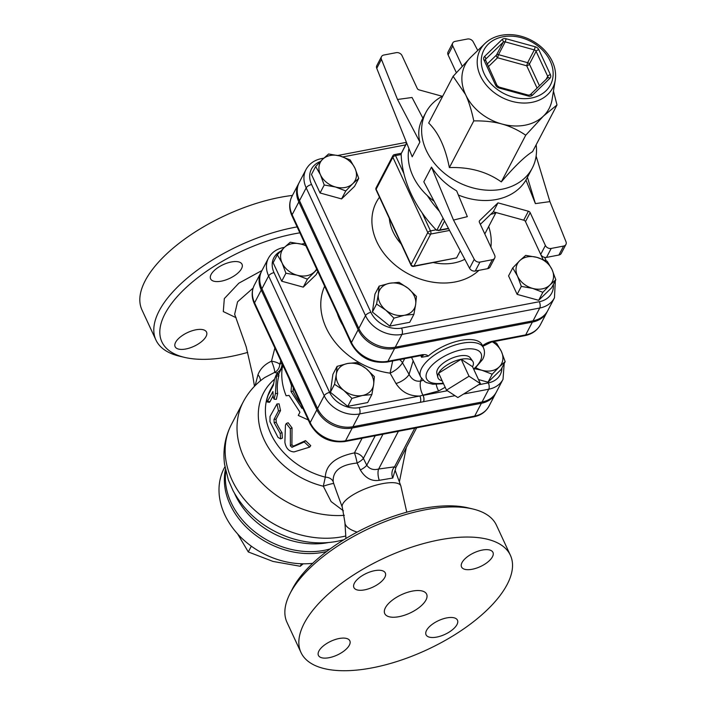 <?xml version="1.0" encoding="UTF-8"?>
<svg xmlns="http://www.w3.org/2000/svg" width="706" height="706" viewBox="0 0 706 706"><rect width="100%" height="100%" fill="white"/><g stroke="black" fill="none" stroke-linecap="round" stroke-linejoin="round"><path stroke-width="1.06" d="M472.738 508.964L467.751 507.79A110.824 48.564 155.1 0 0 422.073 508.602A110.824 48.564 155.1 0 0 292.231 589.263L289.901 593.834A115.44 50.594 -24.9 0 1 425.162 509.811A115.44 50.594 -24.9 0 1 472.738 508.964A115.44 50.594 -24.9 0 1 496.415 525.167L510.394 555.278A115.44 50.594 155.1 0 0 439.141 539.931A115.44 50.594 155.1 0 0 300.977 652.485A115.44 50.594 155.1 0 0 426.989 649.776A115.44 50.594 155.1 0 0 510.394 555.278M234.648 314.249L237.569 301.789L253.11 288.074M274.872 348.005L271.501 361.172C264.724 364.296 260.214 368.832 257.955 374.771L255.148 385.6M247.709 352.4A110.824 48.564 -24.9 0 1 184.601 357.395A110.824 48.564 -24.9 0 1 177.135 296.705A110.824 48.564 -24.9 0 1 294.508 233.783A110.824 48.564 -24.9 0 1 299.873 232.839M206.055 336.488A17.315 7.589 -24.9 0 1 189.888 347.926A17.315 7.589 -24.9 0 1 175.123 346.699A17.315 7.589 -24.9 0 1 175.609 342.322A17.315 7.589 -24.9 0 1 191.776 330.885A17.315 7.589 -24.9 0 1 206.54 332.111A17.315 7.589 -24.9 0 1 206.055 336.488M221.296 281.165A17.315 7.589 -24.9 0 1 210.609 278.861A17.315 7.589 -24.9 0 1 231.33 261.979A17.315 7.589 -24.9 0 1 242.026 264.282A17.315 7.589 -24.9 0 1 221.296 281.165M300.977 652.485L286.998 622.374A115.44 50.594 -24.9 0 1 289.901 593.834M492.47 556.743A17.315 7.589 -24.9 0 1 476.303 568.189A17.315 7.589 -24.9 0 1 461.539 566.953A17.315 7.589 -24.9 0 1 474.053 552.78A17.315 7.589 -24.9 0 1 492.956 552.374A17.315 7.589 -24.9 0 1 492.47 556.743M436.74 637.086A17.315 7.589 -24.9 0 1 426.053 634.782A17.315 7.589 -24.9 0 1 438.567 620.609A17.315 7.589 -24.9 0 1 457.47 620.203A17.315 7.589 -24.9 0 1 436.74 637.086M318.909 651.02A17.315 7.589 -24.9 0 1 335.068 639.583A17.315 7.589 -24.9 0 1 349.832 640.819A17.315 7.589 -24.9 0 1 337.318 654.991A17.315 7.589 -24.9 0 1 318.424 655.397A17.315 7.589 -24.9 0 1 318.909 651.02M412.375 591.098A23.086 10.122 -24.9 0 1 426.627 594.161A23.086 10.122 -24.9 0 1 409.948 613.064A23.086 10.122 -24.9 0 1 384.744 613.602A23.086 10.122 -24.9 0 1 412.375 591.098M374.63 570.677A17.315 7.589 -24.9 0 1 385.317 572.981A17.315 7.589 -24.9 0 1 372.803 587.154A17.315 7.589 -24.9 0 1 353.909 587.568A17.315 7.589 -24.9 0 1 374.63 570.677M297.12 226.908A115.44 50.594 155.1 0 0 294.102 227.464A115.44 50.594 155.1 0 0 155.938 340.018A115.44 50.594 155.1 0 0 179.606 356.221L184.601 357.395M292.452 195.43A115.44 50.594 155.1 0 0 280.123 197.345A115.44 50.594 155.1 0 0 141.959 309.899L155.938 340.018M294.005 451.919L309.705 447.101L304.251 441.965L291.94 447.313L290.395 445.839L290.334 428.745L286.292 423.485L285.445 425.1L284.88 442.185C285.886 448.266 288.93 451.513 294.005 451.919M268.156 395.21L273.31 385.361L274.387 379.696C276.178 374.604 276.893 373.245 276.531 375.601L275.437 393.401L274.149 399.225L273.293 397.496L272.931 391.512L267.159 401.97L269.348 402.367L269.992 401.74L267.777 401.361C266.418 401.926 266.541 399.878 268.156 395.21M278.693 376.369L278.914 374.948L276.77 374.109L276.531 375.601L278.693 376.369A69.259 54.053 27.6 0 0 277.635 393.595L276.32 399.331L274.149 399.225M273.116 395.766L269.992 401.74M395.104 470.805L395.792 467.69L394.539 466.851L378.654 469.013C373.492 470.355 369.529 469.093 366.767 465.228L363.387 458.37A9.231 7.21 27.6 0 0 354.43 452.908C335.482 456.791 325.784 464.875 325.316 477.159A9.231 7.298 171.3 0 1 333.197 481.704C332.561 470.964 340.539 464.742 357.139 463.03A9.231 0.997 77.3 0 0 354.43 452.908L362.107 438.232M286.292 423.485L288.136 422.735L292.028 427.836L291.905 444.727L293.405 446.157L305.504 440.632L310.755 445.636L309.705 447.101M276.946 403.973L279.099 403.85L280.538 410.583L276.055 419.152L276.205 422.329A69.259 54.053 27.6 0 0 282.021 432.637L282.391 438.082L280.635 438.867L280.176 433.352L274.166 422.7L273.99 419.461L278.473 410.892L276.946 403.973L270.019 416.469L269.974 421.685L278.032 437.438L280.635 438.867M293.317 387.735L293.052 391.168A69.259 54.053 27.6 0 0 300.915 404.106M308.275 419.964L298.267 415.428L299.944 412.225L289.019 395.395L286.115 395.775C282.206 386.067 280.935 376.554 282.312 367.252L283.6 366.802M289.151 378.76L291.472 385.538L291.022 391.556L301.947 408.386L302.45 407.424M293.052 391.168L291.022 391.556M292.249 385.432L291.472 385.538M505.161 361.675L499.186 366.97A19.627 15.311 27.6 0 0 501.384 351.464L505.161 361.675L500.986 369.653L488.022 382.193L492.197 374.215L481.942 370.279A19.627 15.311 27.6 0 0 499.186 366.97L492.197 374.215M493.291 341.695L496.583 343.195L501.384 351.464A19.627 15.311 27.6 0 0 492.417 341.863M475.994 367.764A19.627 15.311 27.6 0 0 481.942 370.279L474.856 368.797M351.932 398.378L343.743 390.365A19.627 15.311 27.6 0 0 362.399 395.501L351.932 398.378L347.749 406.365L330.364 392.271L334.538 384.293L336.312 374.365A19.627 15.311 27.6 0 0 343.743 390.365L334.538 384.293M373.624 384.646L371.85 394.566L362.399 395.501A19.627 15.311 27.6 0 0 373.624 384.646A19.627 15.311 27.6 0 0 366.193 368.647L374.383 376.66L373.624 384.646M347.546 363.502L356.998 362.566L366.193 368.647A19.627 15.311 27.6 0 0 347.546 363.502A19.627 15.311 27.6 0 0 336.312 374.365L337.071 366.379L347.546 363.502M330.364 392.271L332.897 374.365L337.071 366.379M347.749 406.365L367.676 402.552L371.85 394.566M488.022 382.193L478.509 379.572M277.317 254.751L284.306 247.506A19.627 15.311 27.6 0 0 282.109 263.011L277.317 254.751L273.143 262.729L281.72 281.209L285.895 273.222L282.109 263.011A19.627 15.311 27.6 0 0 297.173 275.216L285.895 273.222M316.923 269.577L307.428 279.161L297.173 275.216A19.627 15.311 27.6 0 0 314.417 271.916A19.627 15.311 27.6 0 0 316.65 268.995M290.281 242.211L301.559 244.205A19.627 15.311 27.6 0 0 284.306 247.506L290.281 242.211M305.919 245.864A19.627 15.311 27.6 0 0 301.559 244.205L305.769 245.556M307.428 279.161L303.253 287.139L316.217 274.599L317.824 271.528M303.253 287.139L281.72 281.209M555.816 279.779L549.842 285.083A19.627 15.311 27.6 0 0 552.039 269.577L555.816 279.779L551.642 287.766L538.678 300.306L542.852 292.319L532.589 288.383A19.627 15.311 27.6 0 0 549.842 285.083L542.852 292.319M536.984 257.372L547.238 261.308L552.039 269.577A19.627 15.311 27.6 0 0 536.984 257.372A19.627 15.311 27.6 0 0 519.731 260.673L525.705 255.369L536.984 257.372M517.533 276.178L512.741 267.918L519.731 260.673A19.627 15.311 27.6 0 0 517.533 276.178A19.627 15.311 27.6 0 0 532.589 288.383L521.31 286.389L517.533 276.178M393.974 318.141L385.785 310.119A19.627 15.311 27.6 0 0 404.441 315.264L393.974 318.141L389.8 326.119L372.406 312.026L376.58 304.048L378.363 294.12A19.627 15.311 27.6 0 0 385.785 310.119L376.58 304.048M415.666 304.401L413.892 314.329L404.441 315.264A19.627 15.311 27.6 0 0 415.666 304.401A19.627 15.311 27.6 0 0 408.236 288.401L416.425 296.414L415.666 304.401M389.588 283.265L399.04 282.321L408.236 288.401A19.627 15.311 27.6 0 0 389.588 283.265A19.627 15.311 27.6 0 0 378.363 294.12L379.122 286.142L389.588 283.265M538.678 300.306L517.136 294.376L508.567 275.896L512.741 267.918M517.136 294.376L521.31 286.389M372.406 312.026L374.939 294.12L379.122 286.142M389.8 326.119L409.718 322.307L413.892 314.329M315.653 166.519L322.642 159.282A19.627 15.311 27.6 0 0 320.453 174.788L315.653 166.519L311.478 174.506L320.056 192.976L324.23 184.998L320.453 174.788A19.627 15.311 27.6 0 0 335.509 186.993L324.23 184.998M352.762 183.684L345.772 190.929L335.509 186.993A19.627 15.311 27.6 0 0 352.762 183.684A19.627 15.311 27.6 0 0 354.95 168.178L358.736 178.389L352.762 183.684M328.617 153.979L339.895 155.973A19.627 15.311 27.6 0 0 322.642 159.282L328.617 153.979M339.895 155.973L350.158 159.909L354.95 168.178A19.627 15.311 27.6 0 0 339.895 155.973M345.772 190.929L341.589 198.915L354.553 186.366L358.736 178.389M341.589 198.915L320.056 192.976M237.631 533.93L248.291 551.951L273.045 561.447L300.244 566.265L303.236 563.803M251.318 546.17L248.291 551.951M301.541 563.767L300.244 566.265M312.714 563.3A73.883 57.663 -152.4 0 1 238.319 534.68A73.883 57.663 -152.4 0 1 224.243 468.06L224.923 466.772M225.417 469.455A73.883 57.663 27.6 0 0 252.81 532.968A73.883 57.663 27.6 0 0 326.675 551.501M553.46 91.092L556.999 104.965L543.488 116.031L525.732 135.208C517.869 129.913 509.917 126.18 501.878 124C493.873 121.759 484.501 120.726 473.779 120.902C471.511 110.198 468.775 101.417 465.563 94.56L453.102 76.345L470.849 57.16A47.328 36.941 27.6 0 0 470.831 57.177A47.328 36.941 27.6 0 0 465.563 94.56A47.328 36.941 27.6 0 0 501.878 124A47.328 36.941 27.6 0 0 543.488 116.031A47.328 36.941 27.6 0 0 552.057 99.67L555.243 80.263C556.337 73.036 554.898 65.861 550.918 58.739C545.65 49.729 537.884 42.978 527.611 38.495C518.733 34.806 509.979 33.738 501.331 35.3C494.809 36.571 489.346 39.298 484.951 43.498A40.957 31.964 27.6 0 0 501.578 97.278A40.957 31.964 27.6 0 0 555.243 80.263M536.119 156.079L549.912 201.616L565.991 241.734A4.615 3.601 -152.4 0 1 565.938 244.444A4.615 3.601 -152.4 0 1 563.591 246.067L551.201 248.441A4.615 3.601 -152.4 0 1 545.394 245.459L530.171 212.665A2.312 1.8 27.6 0 0 528.397 211.226L523.711 220.175L493.309 211.8L497.986 202.851L479.692 220.554A2.312 1.8 27.6 0 0 479.409 220.916A2.312 1.8 27.6 0 0 479.427 222.381L494.65 255.175A4.615 3.601 -152.4 0 1 494.685 258.087A4.615 3.601 -152.4 0 1 492.338 259.711L479.948 262.085A4.615 3.601 -152.4 0 1 474.247 259.305L453.499 220.078L467.346 216.645L456.632 190.841C446.351 184.946 437.967 177.021 431.498 167.084L453.499 220.078M493.309 211.8L480.345 224.34M523.711 220.175A2.312 1.8 -152.4 0 1 525.485 221.613L530.171 212.665M545.394 245.459L540.708 254.407L525.485 221.613M536.154 144.809A60.028 46.852 -152.4 0 1 532.253 168.143A60.028 46.852 -152.4 0 1 501.781 189.261A60.028 46.852 -152.4 0 1 438.832 168.204A60.028 46.852 -152.4 0 1 425.877 112.492L422.073 119.755C418.587 126.577 417.855 134.016 419.893 142.082L397.513 99.484L381.434 59.366A4.615 3.601 -152.4 0 1 381.487 56.657A4.615 3.601 -152.4 0 1 383.835 55.033L396.225 52.659A4.615 3.601 -152.4 0 1 402.032 55.642L417.255 88.444A2.312 1.8 27.6 0 0 419.029 89.874L442.265 96.281M462.156 66.143L452.775 45.925A4.615 3.601 -152.4 0 1 452.74 43.013A4.615 3.601 -152.4 0 1 455.088 41.389L467.478 39.015A4.615 3.601 -152.4 0 1 473.188 41.795L477.768 50.461M452.74 43.013L448.054 51.962A4.615 3.601 27.6 0 0 448.089 54.883L452.775 45.925M397.513 99.484L412.03 97.481L422.903 118.176M419.893 142.082L412.207 156.776L376.748 68.323L381.434 59.366M381.487 56.657L376.81 65.605A4.615 3.601 27.6 0 0 376.748 68.323M456.332 72.63L448.089 54.883M492.338 259.711L487.661 268.668A4.615 3.601 27.6 0 0 489.999 267.045L494.685 258.087M487.661 268.668L475.262 271.042L479.948 262.085M528.397 211.226L497.986 202.851M549.912 201.616L535.395 203.619L525.952 180.074L532.253 168.143M458.379 195.032A60.028 46.852 27.6 0 0 496.433 199.489A60.028 46.852 27.6 0 0 525.952 180.074M540.708 254.407A4.615 3.601 27.6 0 0 546.515 257.399L551.201 248.441M563.591 246.067L558.905 255.025L546.515 257.399M558.905 255.025A4.615 3.601 27.6 0 0 561.252 253.401L565.938 244.444M474.247 259.305L469.561 268.262A4.615 3.601 27.6 0 0 475.262 271.042M469.561 268.262L423.812 181.777L431.498 167.084M473.779 120.902L449.36 167.587C445.327 147.272 438.426 132.419 428.674 123.029L453.102 76.345M425.877 112.492A60.028 46.852 -152.4 0 1 442.821 95.99M449.36 167.587C469.534 166.89 486.849 171.664 501.304 181.901C514.586 166.351 525.008 156.264 532.571 151.649L556.999 104.965M501.304 181.901L525.732 135.208M527.417 177.285L535.395 203.619M434.128 201.272A60.028 46.852 -152.4 0 1 408.898 148.516M496.389 212.656A60.028 46.852 -152.4 0 1 490.661 214.359M533.048 320.824L395.272 347.202A28.999 22.627 -152.4 0 1 358.807 328.449L365.505 315.653A28.999 22.627 27.6 0 0 401.961 334.415L539.737 308.028A28.999 22.627 27.6 0 0 554.457 297.826L547.768 310.622A28.999 22.627 -152.4 0 1 533.048 320.824L539.737 308.028A4.615 2.056 -100.8 0 0 539.331 301.709L401.555 328.087A24.375 19.027 -152.4 0 1 370.897 312.317L311.584 184.54A4.615 2.021 155.1 0 0 306.192 187.875L365.505 315.653A4.615 2.021 -24.9 0 1 370.897 312.317M322.827 159.106A4.615 2.056 -100.8 0 0 321.583 158.585C314.452 160.024 309.254 163.677 305.989 169.555L299.291 182.342A28.999 22.627 -152.4 0 0 299.494 200.672L358.807 328.449M460.312 250.78L456.597 257.875L413.539 266.418A2.312 1.033 -100.8 0 0 413.981 266.038A2.312 1.8 -152.4 0 1 411.077 264.538A2.312 1.015 155.1 0 0 411.007 265.121A2.312 2.312 0 0 0 413.539 266.418M406.63 142.85L401.185 153.679L406.727 143.089M443.112 218.26L436.785 230.368L436.114 229.821A126.983 99.105 -152.4 0 1 422.153 212.903A126.983 99.105 27.6 0 1 403.903 173.597A126.983 99.105 -152.4 0 1 401.167 154.526L401.185 153.679M436.785 230.368L439.838 230.006L444.559 220.987M261.414 271.625A28.125 21.948 27.6 0 0 261.061 272.26A28.125 21.948 27.6 0 0 261.264 290.025L316.87 409.815A28.125 21.948 27.6 0 0 352.232 428.012L481.395 403.276A28.125 21.948 27.6 0 0 495.665 393.383A28.125 21.948 27.6 0 0 495.991 392.739M524.805 335.659L491.544 342.031A4.615 2.056 79.2 0 0 492.417 341.263L525.688 334.891A4.615 2.056 79.2 0 1 524.805 335.659C531.936 334.22 537.142 330.567 540.408 324.689A28.999 22.627 -152.4 0 1 525.688 334.891L532.377 322.095A28.999 22.627 27.6 0 0 547.097 311.902A28.999 22.627 27.6 0 0 547.415 311.249M298.973 182.995A28.999 22.627 27.6 0 0 298.629 183.622A28.999 22.627 27.6 0 0 298.832 201.942L358.145 329.728A28.999 22.627 27.6 0 0 394.601 348.482L532.377 322.095M457.859 397.566L446.501 390.136L469.031 376.21L480.398 383.64L457.859 397.566M442.168 380.799A19.274 8.446 -24.9 0 1 437.852 377.375A19.274 8.446 -24.9 0 1 438.638 373.192L446.501 390.136M461.168 359.266A19.274 8.446 -24.9 0 1 472.702 361.198A19.274 8.446 -24.9 0 1 472.535 366.705L461.168 359.266A19.274 8.446 -24.9 0 0 438.638 373.192L461.168 359.266L469.031 376.21M472.535 366.705L480.398 383.64M437.852 377.375L436.855 373.297A18.462 8.093 -24.9 0 1 459.191 355.956A18.462 8.093 -24.9 0 1 470.231 357.81L472.702 361.198M447.401 390.727L423.123 395.378A4.615 2.056 79.2 0 1 423.529 401.696L454.973 395.678M436.211 384.417A11.543 5.569 74.2 0 0 438.638 390.983L419.885 395.995A4.615 2.056 79.2 0 1 420.291 402.314L423.529 401.696M423.476 401.705A4.615 2.056 79.2 0 0 423.07 395.386A11.543 5.569 74.2 0 1 420.679 381.037C415.728 381.84 411.854 379.616 409.065 374.374L402.491 362.822A9.231 7.21 27.6 0 0 399.631 359.636M392.668 360.969L390.083 373.147L395.987 383.526A11.543 4.589 150.4 0 0 409.065 374.374L413.16 360.81M463.595 394.027L488.755 389.209A28.125 21.948 27.6 0 0 503.025 379.316L496.336 392.104A28.125 21.948 -152.4 0 1 482.057 401.996L352.903 426.733A28.125 21.948 -152.4 0 1 317.532 408.545L261.926 288.745A28.125 21.948 -152.4 0 1 261.732 270.98L268.421 258.193A28.125 21.948 27.6 0 0 268.624 275.958L324.23 395.748A4.615 2.021 -24.9 0 1 329.623 392.412L274.016 272.622A23.501 18.347 -152.4 0 1 280.591 251.257M473.885 369.626L482.569 359.504C484.74 355.497 485.048 351.606 483.504 347.837L482.189 345.013A34.629 15.179 -24.9 0 0 460.038 340.566A34.629 15.179 -24.9 0 0 428.136 356.142L421.579 357.254A6.928 3.036 -24.9 0 0 422.479 355.471M324.654 286.221A69.259 54.053 27.6 0 0 390.083 373.147C395.334 370.765 399.464 367.323 402.491 362.822L404.662 358.666M257.955 374.771A9.231 6.116 -147.8 0 1 260.32 380.896M343.813 539.763L337.044 541.361C320.842 544.308 304.568 542.932 288.233 537.222C263.603 528.194 245.203 512.68 233.051 490.688L228.338 479.965L224.552 464.266C222.761 450.19 225.029 436.952 231.374 424.544L243.243 401.864C248.433 392.051 255.607 383.94 264.759 377.525L274.572 372.415A9.231 1.509 68.8 0 0 271.501 361.172A9.231 2.886 -171.6 0 1 279.761 364.296L280.811 360.81M281.976 363.308A9.231 8.066 -74.2 0 1 276.611 372.989L274.572 372.415A9.231 8.719 95.8 0 0 279.761 364.296L281.959 363.069M273.531 383.79L270.31 389.959A69.259 54.053 -152.4 0 0 325.316 477.159L323.313 486.222L331.132 501.595L343.398 510.8M276.611 372.989L278.667 373.977M274.519 379.228A73.883 57.663 27.6 0 0 263.868 439.194A73.883 57.663 27.6 0 0 323.313 486.222A9.231 0.865 161.8 0 1 333.753 483.628L333.197 481.704M336.435 491.288L333.753 483.628M414.784 428.145L394.539 466.851A9.231 7.66 -92.9 0 0 392.783 478.033L395.078 470.425M398.396 431.287L378.654 469.013A9.231 3.574 -101.3 0 0 379.263 480.318L392.783 478.033M382.979 434.234L366.767 465.228A9.231 2.859 -26.2 0 1 360.342 469.958C365.302 478.068 371.612 481.518 379.263 480.318M375.239 435.717L363.387 458.37A9.231 2.886 -26.2 0 1 357.139 463.03L360.342 469.958M330.17 548.906A73.883 57.663 -152.4 0 1 324.028 550.389A73.883 57.663 -152.4 0 1 225.788 471.193M261.988 270.495L238.849 283.177L224.323 298.594L223.29 311.567L236.113 317.718M292.028 427.836L290.334 428.745M305.504 440.632L304.251 441.965M293.405 446.157L291.94 447.313M291.905 444.727L290.395 445.839M277.635 393.595L275.437 393.401M280.538 410.583L278.473 410.892M282.021 432.637L280.176 433.352M276.205 422.329L274.166 422.7M276.055 419.152L273.99 419.461M502.99 36.783A37.568 29.317 -152.4 0 1 552.913 77.245A37.568 29.317 -152.4 0 1 495.718 88.197A37.568 29.317 -152.4 0 1 502.99 36.783M538.802 49.667A4.615 3.601 27.6 0 0 535.263 46.79L506.123 38.768A4.615 3.601 27.6 0 0 502.063 39.545L484.519 56.506A4.615 3.601 27.6 0 0 484.007 60.16L495.603 85.152A4.615 3.601 27.6 0 0 499.151 88.029L528.291 96.051A4.615 3.601 27.6 0 0 532.35 95.275L549.886 78.313A4.615 3.601 27.6 0 0 550.406 74.659L538.802 49.667A2.312 1.015 155.1 0 0 536.101 51.335L547.706 76.327A2.312 1.8 -152.4 0 1 547.724 77.784A2.312 1.8 -152.4 0 1 547.671 77.881M479.268 221.349L479.692 220.554M495.603 85.152A2.312 1.015 -24.9 0 1 497.033 85.461L499.098 87.076L499.151 88.029M497.033 85.461L485.349 59.586A2.312 1.8 -152.4 0 1 485.622 59.225L503.166 42.254A2.312 1.394 -134.1 0 0 502.063 39.545M484.519 56.506A2.312 1.394 45.9 0 1 485.622 59.225L485.287 59.869M485.428 60.469A2.312 1.015 155.1 0 0 484.007 60.16M528.291 96.051L528.238 95.107L530.074 94.895A2.312 1.394 45.9 0 1 532.35 95.275M487.114 64.096L496.468 55.05A2.312 1.394 -134.1 0 0 497.571 57.76L498.498 54.662A2.312 1.8 27.6 0 0 496.468 55.05L503.166 42.254A2.312 1.8 -152.4 0 1 505.196 41.866L534.336 49.897A2.312 1.8 -152.4 0 1 536.101 51.335L529.412 64.122A2.312 1.8 27.6 0 0 527.638 62.684L526.711 65.79A2.312 1.015 155.1 0 0 529.412 64.122L539.481 85.805M506.123 38.768L505.196 41.866L498.498 54.662L527.638 62.684L534.336 49.897L535.263 46.79M549.886 78.313A2.312 1.394 -134.1 0 0 547.618 77.925A2.312 1.394 -134.1 0 0 547.45 78.154M546.109 79.39L547.706 76.327A2.312 1.015 -24.9 0 1 550.406 74.659M488.331 66.708L497.571 57.76L526.711 65.79L537.081 88.118M395.272 347.202L401.961 334.415A4.615 2.056 -100.8 0 0 401.555 328.087M305.989 169.555A28.999 22.627 27.6 0 0 306.192 187.875L299.494 200.672M311.584 184.54A24.375 19.027 -152.4 0 1 320.4 161.506M342.904 156.9L405.553 144.906M553.372 284.456A24.375 19.027 -152.4 0 1 539.331 301.709M540.743 254.487L543.038 259.429M379.484 197.203A62.34 48.652 27.6 0 0 387.25 257.408A62.34 48.652 27.6 0 0 455.149 281.959A62.34 48.652 27.6 0 0 478.924 270.336M490.873 247.029A62.34 48.652 27.6 0 0 488.693 226.511M464.813 259.287A48.485 37.842 -152.4 0 1 453.923 262.985A48.485 37.842 -152.4 0 1 433.51 262.597M401.202 243.994A48.485 37.842 -152.4 0 1 389.306 218.366M427.324 195.615A126.983 99.105 27.6 0 0 439.529 211.491M448.451 228.356L439.838 230.006M376.06 189.826A2.312 1.015 -24.9 0 1 376.121 189.243A2.312 1.8 -152.4 0 1 376.113 187.787A2.312 2.312 0 0 0 376.06 189.826L411.007 265.121M456.597 257.875L413.981 266.038L430.704 234.057A2.312 1.033 -100.8 0 0 430.501 230.897A2.312 1.015 155.1 0 0 427.801 232.565A2.312 1.8 27.6 0 0 430.704 234.057L449.554 230.447M392.836 155.814A2.312 1.8 27.6 0 0 392.854 157.27A2.312 1.015 -24.9 0 1 395.554 155.602A2.312 1.033 -100.8 0 0 394.451 154.614A2.312 2.312 0 0 0 392.836 155.814L376.113 187.787M436.114 229.821L430.501 230.897L422.153 212.903M403.903 173.597L395.554 155.602L401.167 154.526M392.854 157.27L427.801 232.565L411.077 264.538L376.121 189.243L392.854 157.27M395.987 383.526C401.714 392.192 409.674 396.348 419.885 395.995L359.177 407.618A23.501 18.347 -152.4 0 1 329.623 392.412M274.016 272.622A4.615 2.021 155.1 0 0 268.624 275.958L261.926 288.745M317.532 408.545L324.23 395.748A28.125 21.948 27.6 0 0 359.592 413.945A4.615 2.056 -100.8 0 0 359.177 407.618M284.2 247.612A4.615 2.056 -100.8 0 0 283.583 247.524C276.655 248.918 271.598 252.474 268.421 258.193M482.057 401.996L488.755 389.209A4.615 2.056 -100.8 0 0 488.34 382.881L478.606 384.752M352.903 426.733L359.592 413.945L420.291 402.314M501.94 367.835A23.501 18.347 -152.4 0 1 488.34 382.881M423.123 380.34L420.679 381.037L421.473 378.416M438.638 390.983L445.177 387.276M428.136 356.142A11.543 5.057 155.1 0 0 421.182 354.906A4.615 2.056 -100.8 0 1 420.299 355.674L387.038 362.046A4.615 2.056 -100.8 0 0 387.912 361.278A28.999 22.627 -152.4 0 1 351.447 342.516A4.615 2.021 155.1 0 0 351.323 343.681L292.01 215.904C288.93 209.1 288.913 202.604 291.931 196.418A28.999 22.627 -152.4 0 0 292.134 214.739A4.615 2.021 155.1 0 0 292.01 215.904M421.182 354.906L387.912 361.278L394.601 348.482M358.145 329.728L351.447 342.516L292.134 214.739L298.832 201.942M492.417 341.263A11.543 5.057 155.1 0 0 482.516 345.702M420.802 355.586L421.579 357.254M342.798 325.325A57.715 45.043 -152.4 0 1 337.336 313.552M483.504 347.837A34.629 15.179 155.1 0 0 455.211 344.978A34.629 15.179 155.1 0 0 422.515 366.749A34.629 15.179 155.1 0 0 420.679 376.995L411.554 357.351M443.253 383.129A30.014 13.149 -24.9 0 1 427.898 370.429A30.014 13.149 -24.9 0 1 463.171 349.435A30.014 13.149 -24.9 0 1 480.221 361.128A30.014 13.149 -24.9 0 1 473.611 369.035M231.374 424.544A87.729 68.473 27.6 0 0 250.303 505.964A87.729 68.473 27.6 0 0 342.313 536.736A87.729 68.473 27.6 0 0 345.613 536.03M243.243 401.864A87.729 68.473 27.6 0 0 258.564 479.436A87.729 68.473 27.6 0 0 344.36 515.336M357.157 532.103A31.17 11.896 -179 0 1 348.676 528.185A31.17 11.896 -179 0 1 344.907 522.369L342.313 507.358L336.365 491.111M406.78 512.185L400.849 485.931A31.17 9.584 159.9 0 0 375.451 485.322A31.17 9.584 159.9 0 0 344.184 501.887A31.17 9.584 159.9 0 0 342.313 507.358M495.665 393.383L488.976 406.179C485.799 411.889 480.751 415.446 473.823 416.84A4.615 2.056 -100.8 0 0 474.697 416.072L345.543 440.8A28.125 21.948 -152.4 0 1 310.172 422.612L254.566 302.821A4.615 2.021 155.1 0 0 254.442 303.986C251.451 297.376 251.433 291.066 254.372 285.047A28.125 21.948 -152.4 0 0 254.566 302.821L261.264 290.025M473.823 416.84L344.66 441.577A4.615 2.056 -100.8 0 0 345.543 440.8L352.232 428.012M234.621 493.556A73.883 57.663 27.6 0 0 328.096 542.605A73.883 57.663 27.6 0 0 328.308 542.561M344.66 441.577C329.296 443.139 317.762 437.208 310.049 423.776A4.615 2.021 -24.9 0 1 310.172 422.612L316.87 409.815M488.976 406.179A28.125 21.948 -152.4 0 1 474.697 416.072L481.395 403.276M254.46 386.306L252.651 375.001L246.173 346.734L234.666 314.285M278.288 374.709L283.044 365.611M484.951 43.498L470.831 57.177M528.238 95.107L499.098 87.076M547.724 77.784L530.074 94.895M321.583 158.585L323.825 158.153M337.883 155.461L406.418 142.338M555.34 280.688L554.457 297.826M544.653 257.372L546.259 260.841M484.801 233.951L495.841 212.85M438.408 230.58L448.592 228.629M394.451 154.614L401.246 153.308M283.583 247.524L284.465 247.356M301.294 244.135L304.798 243.464M504.181 363.546L503.025 379.316M494.209 341.519L494.535 342.242M387.038 362.046C371.188 363.661 359.283 357.536 351.323 343.681M420.299 355.674L423.238 355.577L422.373 354.615M482.516 346.487L491.544 342.031M547.097 311.902L540.408 324.689M298.629 183.622L291.931 196.418M420.679 376.995L424.65 381.54L426.556 382.608L432.804 384.24L443.518 383.72M406.329 447.542L399.375 481.898M416.664 427.783L395.792 467.681M400.849 485.931L395.086 470.178M344.907 522.369L345.931 538.466M310.049 423.776L254.442 303.986M261.061 272.26L254.372 285.047"/></g></svg>
